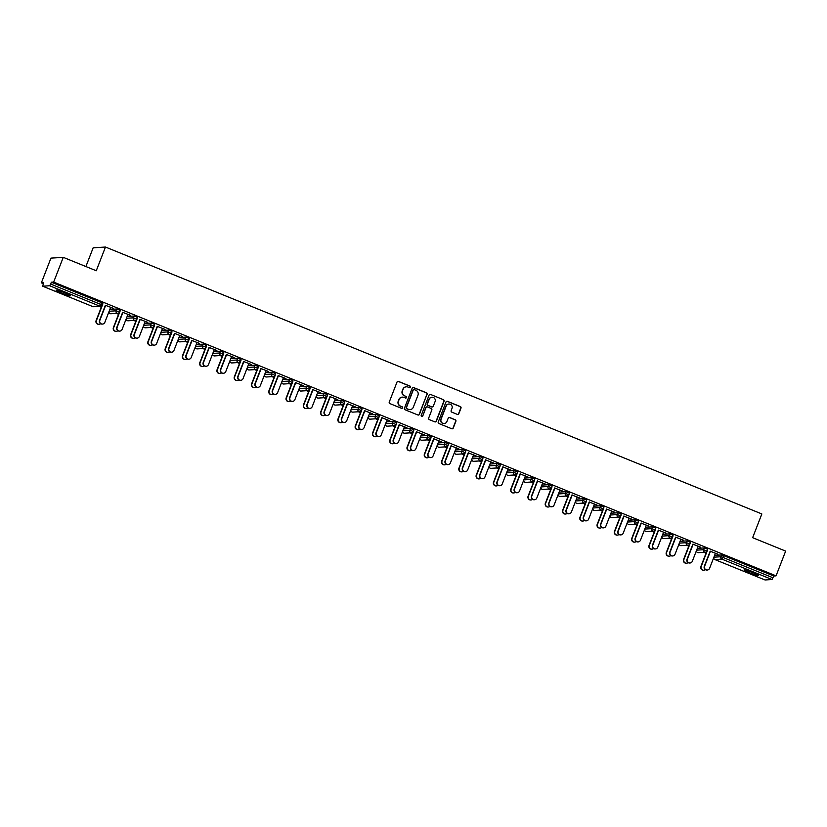 <?xml version="1.0" encoding="UTF-8"?>
<svg xmlns="http://www.w3.org/2000/svg" width="827" height="827" viewBox="0 0 827 827"><rect width="100%" height="100%" fill="white"/><g stroke="black" fill="none" stroke-linecap="round" stroke-linejoin="round"><path stroke-width="1.24" d="M410.533 387.212A0.837 0.817 86.4 0 0 410.078 386.126L398.521 381.433A1.189 1.168 86.4 0 0 397.001 382.095L389.259 402.056A1.189 1.168 86.4 0 0 389.92 403.607L401.467 408.3A0.837 0.817 86.4 0 0 402.532 407.835A0.837 0.817 86.4 0 0 402.077 406.75L400.578 406.14A3.825 3.742 86.4 0 1 398.48 401.178L399.121 399.513A3.825 3.742 86.4 0 1 403.979 397.384L405.468 397.994A0.837 0.817 86.4 0 0 406.533 397.529A0.837 0.817 86.4 0 0 406.078 396.443L404.579 395.833A3.825 3.742 86.4 0 1 402.48 390.871L403.121 389.207A3.825 3.742 86.4 0 1 407.98 387.067L409.468 387.677A0.837 0.817 86.4 0 0 410.533 387.212M409.706 387.739A0.837 0.817 86.4 0 0 409.83 386.137L398.273 381.443A1.189 1.168 86.4 0 0 397.89 381.361M401.705 408.362A0.837 0.817 86.4 0 0 401.829 406.77L400.578 406.14M405.706 398.045A0.837 0.817 86.4 0 0 405.83 396.453L404.579 395.833M752.952 572.656A7.784 0.672 -158.8 0 0 744.114 569.948A7.784 0.672 -158.8 0 0 749.8 572.863A7.784 0.672 -158.8 0 0 758.628 575.571A7.784 0.672 -158.8 0 0 752.952 572.656M64.888 292.851A7.784 0.672 -158.8 0 0 56.06 290.143A7.784 0.672 -158.8 0 0 61.736 293.058A7.784 0.672 -158.8 0 0 70.574 295.766A7.784 0.672 -158.8 0 0 64.888 292.851M457.3 414.379A1.189 1.168 86.4 0 0 458.82 413.717L460.99 408.114A1.189 1.168 86.4 0 0 460.329 406.564L447.5 401.343A1.189 1.168 86.4 0 0 445.98 402.015L438.238 421.977A1.189 1.168 86.4 0 0 438.899 423.527L451.728 428.737A1.189 1.168 86.4 0 0 453.248 428.076L455.873 421.315A1.189 1.168 86.4 0 0 455.212 419.754L449.723 417.521A1.189 1.168 86.4 0 0 448.203 418.193L446.9 421.543A3.194 3.132 86.4 0 1 444.192 423.548A3.194 3.132 86.4 0 1 441.091 419.186L446.187 406.047A3.194 3.132 86.4 0 1 448.885 404.041A3.194 3.132 86.4 0 1 451.997 408.404L451.149 410.595A1.189 1.168 86.4 0 0 451.811 412.146L457.3 414.379M92.779 306.579L42.632 286.194L92.841 306.6L99.809 306.155L49.63 285.749L42.663 286.194L43.655 282.72L41.35 282.865L50.943 258.117L63.255 257.342L96.263 270.76L105.463 247.035L761.843 513.96L752.642 537.684L785.65 551.102L776.057 575.85L53.662 282.079L51.357 282.224L50.654 284.033L100.832 304.439L101.535 302.63L51.357 282.224M63.255 257.342L53.662 282.079M427.177 394.365A1.189 1.168 86.4 0 0 426.515 392.815L413.686 387.594A1.189 1.168 86.4 0 0 412.166 388.266L404.434 408.228A1.189 1.168 86.4 0 0 405.085 409.778L417.914 414.989A1.189 1.168 86.4 0 0 419.434 414.327L426.928 394.376A1.189 1.168 86.4 0 0 426.267 392.825L413.438 387.615A1.189 1.168 86.4 0 0 413.055 387.532M430.598 394.469L443.427 399.689A1.189 1.168 86.4 0 1 444.078 401.24L436.336 421.201A1.189 1.168 86.4 0 1 434.826 421.863L429.327 419.63A1.189 1.168 86.4 0 1 428.675 418.08L431.818 409.985A1.189 1.168 86.4 0 0 431.156 408.435L427.518 406.956A1.189 1.168 86.4 0 0 425.998 407.618L422.731 416.053A0.837 0.817 86.4 0 1 422.018 416.57A0.837 0.817 86.4 0 1 421.201 415.433L429.079 395.141A1.189 1.168 86.4 0 1 430.598 394.469L443.427 399.689M105.463 247.035L93.151 247.821L85.894 266.542M49.63 285.749L50.654 284.033M776.057 575.85L773.752 575.995L772.025 579.52L765.058 579.965L714.848 559.559L765.058 579.965M706.051 553.17L703.932 552.302M688.767 546.14L686.648 545.282M671.493 539.111L669.374 538.253M654.209 532.092L652.089 531.223M636.935 525.062L634.816 524.194M619.65 518.033L617.531 517.175M602.376 511.003L600.257 510.145M585.092 503.984L582.973 503.116M567.818 496.955L565.699 496.097M550.534 489.925L548.415 489.067M533.26 482.896L531.141 482.038M515.976 475.876L513.856 475.008M498.702 468.847L496.582 467.989M481.417 461.817L479.298 460.959M464.143 454.798L462.024 453.93M446.859 447.769L444.74 446.911M429.585 440.739L427.466 439.881M412.301 433.71L410.182 432.852M395.027 426.691L392.908 425.822M377.743 419.661L375.623 418.803M360.469 412.632L358.349 411.774M343.184 405.612L341.065 404.744M325.91 398.583L323.791 397.715M308.626 391.553L306.507 390.695M291.352 384.524L289.233 383.666M274.068 377.505L271.949 376.636M256.794 370.475L254.675 369.617M239.51 363.446L237.39 362.588M222.236 356.416L220.116 355.558M204.951 349.397L202.832 348.529M187.677 342.368L185.558 341.51M170.393 335.338L168.274 334.48M153.119 328.319L151 327.451M135.835 321.289L133.716 320.421M118.561 314.26L116.442 313.402M101.276 307.23L99.157 306.372M43.293 283.651L41.35 282.865M105.649 305.38L113.196 308.295M110.632 307.406L113.144 308.43M704.263 547.908L707.633 549.252L706.889 551.071A1.819 1.788 86.4 0 1 705.338 552.219A1.819 1.819 0 0 0 706.93 551.051L703.57 549.717L704.263 547.908L697.326 548.353M714.611 555.382L721.547 554.938L723.573 555.589L722.87 557.398L773.049 577.804M773.752 575.995L723.573 555.589M101.535 302.63L102.868 303.313L102.145 305.08M693.14 544.29L700.676 547.205M698.122 546.316L700.634 547.34M669.705 533.86L673.075 535.193L672.33 537.012A1.819 1.788 86.4 0 1 670.78 538.16A1.819 1.819 0 0 0 672.372 537.002L669.012 535.669L669.705 533.86L662.768 534.304M658.581 530.231L666.117 533.157M663.564 532.257L666.076 533.281M628.21 520.245L635.146 519.801L638.516 521.144L637.793 522.912M624.023 516.182L631.559 519.098M629.006 518.209L631.518 519.232M593.652 506.196L600.588 505.752L603.958 507.085L603.234 508.853M589.465 502.123L597.001 505.049M594.448 504.16L596.96 505.173M559.093 492.137L566.03 491.703L569.4 493.037L568.676 494.804M554.907 488.075L562.453 490.99M559.889 490.101L562.401 491.124M524.535 478.089L531.472 477.644L534.842 478.978L534.118 480.745M520.348 474.026L527.895 476.941M525.331 476.052L527.843 477.065M489.977 464.03L496.924 463.596L500.283 464.929L499.56 466.697M485.79 459.967L493.337 462.882M490.773 461.993L493.285 463.017M455.419 449.981L462.365 449.537L465.725 450.87L465.001 452.648M451.232 445.918L458.778 448.834M456.215 447.945L458.727 448.958M420.86 435.922L427.807 435.488L431.167 436.821L430.443 438.589M416.674 431.859L424.22 434.775M421.656 433.886L424.168 434.909M386.312 421.873L393.249 421.429L396.609 422.762L395.885 424.54M382.115 417.811L389.662 420.726M387.098 419.837L389.61 420.86M358.691 407.38L362.05 408.714L361.306 410.533A1.819 1.788 86.4 0 1 359.766 411.681A1.819 1.819 0 0 0 361.347 410.523L357.988 409.189L358.691 407.38L351.754 407.814M347.557 403.752L355.103 406.677M352.54 405.778L355.052 406.801M324.132 393.321L327.492 394.665L326.748 396.484A1.819 1.788 86.4 0 1 325.207 397.632A1.819 1.819 0 0 0 326.789 396.464L323.429 395.13L324.132 393.321L317.196 393.766M312.999 389.703L320.545 392.618M317.981 391.729L320.494 392.753M282.638 379.717L289.574 379.273L292.934 380.606L292.21 382.374M278.441 375.644L285.987 378.57M283.423 377.67L285.935 378.694M248.079 365.658L255.016 365.214L258.375 366.557L257.652 368.325M243.882 361.595L251.429 364.511M248.865 363.622L251.377 364.645M213.521 351.609L220.458 351.165L223.817 352.498L223.094 354.266M209.324 347.536L216.87 350.462M214.307 349.573L216.819 350.586M178.963 337.55L185.899 337.116L189.259 338.45L188.535 340.217M174.766 333.488L182.312 336.403M179.748 335.514L182.26 336.537M144.405 323.502L151.341 323.057L154.701 324.391L153.977 326.158M140.208 319.439L147.754 322.354M145.19 321.465L147.702 322.478M109.846 309.443L116.783 309.009L120.142 310.342L119.419 312.11M122.923 312.41L130.47 315.325M127.916 314.436L130.418 315.459M127.12 316.472L134.057 316.028L137.427 317.372L136.703 319.139M157.481 326.458L165.028 329.384M162.474 328.484L164.976 329.508M161.678 330.531L168.615 330.087L171.975 331.42L171.261 333.188M192.04 340.517L199.586 343.432M197.033 342.543L199.534 343.567M196.237 344.58L203.173 344.135L206.533 345.469L205.82 347.247M226.598 354.566L234.144 357.481M231.591 356.592L234.093 357.615M230.795 358.629L237.731 358.194L241.091 359.528L240.378 361.296M261.156 368.625L268.703 371.54M266.149 370.651L268.651 371.664M265.353 372.688L272.29 372.243L275.649 373.577L274.936 375.355M295.715 382.674L303.261 385.589M300.708 384.7L303.209 385.723M299.912 386.736L306.848 386.302L310.208 387.636L309.494 389.403M330.273 396.733L337.819 399.648M335.266 398.759L337.767 399.772M334.47 400.795L341.406 400.351L344.766 401.684L344.053 403.452M364.831 410.781L372.377 413.696M369.814 412.807L372.326 413.831M375.965 414.41L379.324 415.743L378.59 417.563A1.819 1.788 86.4 0 1 377.04 418.71A1.819 1.819 0 0 0 378.632 417.552L375.262 416.208L375.965 414.41L369.028 414.844M399.389 424.83L406.936 427.755M404.372 426.866L406.884 427.879M403.586 428.903L410.523 428.458L413.882 429.792L413.169 431.56M433.948 438.889L441.494 441.804M438.93 440.915L441.442 441.938M438.145 442.952L445.081 442.507L448.441 443.851L447.727 445.619M468.506 452.938L476.052 455.863M473.489 454.964L476.001 455.987M472.703 457.011L479.639 456.566L482.999 457.9L482.286 459.667M503.064 466.997L510.61 469.912M508.047 469.023L510.559 470.046M507.261 471.059L514.198 470.615L517.557 471.959L516.844 473.726M537.622 481.045L545.169 483.971M542.605 483.071L545.117 484.095M541.819 485.108L548.756 484.674L552.116 486.007L551.402 487.775M572.181 495.104L579.727 498.019M577.163 497.13L579.675 498.154M576.378 499.167L583.314 498.722L586.674 500.056L585.961 501.834M606.739 509.153L614.285 512.068M611.722 511.179L614.234 512.202M610.936 513.216L617.872 512.781L621.232 514.115L620.519 515.883M641.297 523.212L648.844 526.127M646.28 525.238L648.792 526.251M652.431 526.83L655.79 528.164L655.056 529.993A1.819 1.788 86.4 0 1 653.506 531.141A1.819 1.819 0 0 0 655.087 529.973L651.728 528.639L652.431 526.83L645.494 527.275M675.855 537.261L683.402 540.176M680.838 539.287L683.35 540.31M680.052 541.323L686.989 540.889L690.349 542.223L689.635 543.99M710.414 551.32L717.96 554.235M715.396 553.346L717.908 554.359M406.233 386.819A3.825 3.742 86.4 0 0 402.873 389.217L403.121 389.207M404.331 395.844A3.825 3.742 86.4 0 1 402.232 390.882L402.873 389.217M402.232 397.125A3.825 3.742 86.4 0 0 398.872 399.534L399.121 399.513M400.33 406.16A3.825 3.742 86.4 0 1 398.232 401.198L398.872 399.534M418.297 415.071A1.189 1.168 86.4 0 0 419.186 414.337L426.928 394.376M414.286 389.631A0.837 0.817 86.4 0 0 413.221 390.106L406.429 407.618A0.837 0.817 86.4 0 0 406.884 408.703L408.466 409.344A3.825 3.742 86.4 0 0 413.314 407.215L417.966 395.244A3.825 3.742 86.4 0 0 415.857 390.272L414.286 389.631M413.81 389.589A0.837 0.817 86.4 0 0 412.973 390.117L413.221 390.106M409.954 409.623A3.825 3.742 86.4 0 1 408.218 409.365L406.636 408.724A0.837 0.817 86.4 0 1 406.181 407.639L412.973 390.117M435.209 421.946A1.189 1.168 86.4 0 0 436.098 421.212L443.83 401.25A1.189 1.168 86.4 0 0 443.179 399.699M426.887 406.884A1.189 1.168 86.4 0 0 425.75 407.639L422.731 416.053M421.894 416.57A0.837 0.817 86.4 0 0 422.483 416.064M435.074 401.591A3.194 3.132 86.4 0 0 431.963 397.218A3.194 3.132 86.4 0 0 429.254 399.224L427.456 403.855A1.189 1.168 86.4 0 0 428.117 405.406L431.756 406.884A1.189 1.168 86.4 0 0 433.276 406.212L435.074 401.591M431.839 397.229A3.194 3.132 86.4 0 0 429.006 399.234L429.254 399.224M432.139 406.967A1.189 1.168 86.4 0 1 431.508 406.905L427.869 405.416A1.189 1.168 86.4 0 1 427.218 403.865L429.006 399.234M448.761 404.052A3.194 3.132 86.4 0 0 445.939 406.057L446.187 406.047M444.078 423.558A3.194 3.132 86.4 0 1 440.843 419.196L445.939 406.057M452.111 428.82A1.189 1.168 86.4 0 0 453 428.086L455.625 421.325A1.189 1.168 86.4 0 0 454.964 419.775L449.474 417.542A1.189 1.168 86.4 0 0 449.092 417.459M457.682 414.461A1.189 1.168 86.4 0 0 458.572 413.727L460.742 408.135A1.189 1.168 86.4 0 0 460.081 406.574L447.252 401.364A1.189 1.168 86.4 0 0 446.869 401.281M99.095 324.298L98.775 324.318A2.739 2.677 -93.6 0 1 96.108 320.576L96.428 320.556A2.739 2.677 86.4 0 0 100.615 323.698M102.765 304.212L96.428 320.556M101.948 305.525L96.108 320.576M102.517 324.081L102.197 324.101A2.739 2.677 -93.6 0 1 99.529 320.359L99.85 320.338A2.739 2.677 86.4 0 0 102.517 324.081A2.739 2.677 86.4 0 0 104.833 322.365L110.684 307.282M99.529 320.359L105.38 305.277M99.85 320.338L105.701 305.256M116.369 331.327L116.049 331.348A2.739 2.677 -93.6 0 1 113.382 327.606L113.702 327.585A2.739 2.677 86.4 0 0 117.889 330.728M120.049 311.231L113.702 327.585M119.222 312.554L113.382 327.606M133.654 338.357L133.333 338.377A2.739 2.677 -93.6 0 1 130.666 334.625L130.986 334.604A2.739 2.677 86.4 0 0 135.173 337.747M137.323 318.261L130.986 334.604M136.507 319.573L130.666 334.625M150.927 345.376L150.607 345.397A2.739 2.677 -93.6 0 1 147.94 341.654L148.26 341.634A2.739 2.677 86.4 0 0 152.447 344.776M154.608 325.29L148.26 341.634M153.781 326.603L147.94 341.654M168.212 352.405L167.891 352.426A2.739 2.677 -93.6 0 1 165.224 348.684L165.545 348.663A2.739 2.677 86.4 0 0 169.731 351.806M171.882 332.32L165.545 348.663M171.065 333.632L165.224 348.684M185.486 359.435L185.165 359.456A2.739 2.677 -93.6 0 1 182.498 355.713L182.819 355.693A2.739 2.677 86.4 0 0 187.005 358.825M189.166 339.339L182.819 355.693M188.339 340.662L182.498 355.713M119.791 331.11L119.47 331.131A2.739 2.677 -93.6 0 1 116.803 327.389L117.124 327.368A2.739 2.677 86.4 0 0 119.791 331.11A2.739 2.677 86.4 0 0 122.107 329.394L127.968 314.301M116.803 327.389L122.654 312.296M117.124 327.368L122.975 312.275M137.075 338.14L136.755 338.16A2.739 2.677 -93.6 0 1 134.088 334.408L134.408 334.387A2.739 2.677 86.4 0 0 137.075 338.14A2.739 2.677 86.4 0 0 139.391 336.424L145.242 321.331M134.088 334.408L139.939 319.325M134.408 334.387L140.259 319.305M154.349 345.159L154.029 345.179A2.739 2.677 -93.6 0 1 151.362 341.437L151.682 341.417A2.739 2.677 86.4 0 0 154.349 345.159A2.739 2.677 86.4 0 0 156.665 343.443L162.516 328.36M151.362 341.437L157.213 326.355M151.682 341.417L157.533 326.334M171.634 352.188L171.313 352.209A2.739 2.677 -93.6 0 1 168.646 348.467L168.966 348.446A2.739 2.677 86.4 0 0 171.634 352.188A2.739 2.677 86.4 0 0 173.949 350.472L179.8 335.39M168.646 348.467L174.497 333.374M168.966 348.446L174.817 333.353M188.907 359.218L188.587 359.238A2.739 2.677 -93.6 0 1 185.92 355.496L186.24 355.476A2.739 2.677 86.4 0 0 188.907 359.218A2.739 2.677 86.4 0 0 191.223 357.502L197.074 342.409M185.92 355.496L191.771 340.404M186.24 355.476L192.091 340.383M202.77 366.464L202.45 366.485A2.739 2.677 -93.6 0 1 199.783 362.733L200.103 362.712A2.739 2.677 86.4 0 0 204.29 365.854M206.44 346.368L200.103 362.712M205.623 347.681L199.783 362.733M206.192 366.247L205.871 366.268A2.739 2.677 -93.6 0 1 203.204 362.515L203.525 362.495A2.739 2.677 86.4 0 0 206.192 366.247A2.739 2.677 86.4 0 0 208.507 364.521L214.358 349.439M203.204 362.515L209.055 347.433M203.525 362.495L209.376 347.412M220.044 373.484L219.724 373.504A2.739 2.677 -93.6 0 1 217.056 369.762L217.377 369.741A2.739 2.677 86.4 0 0 221.564 372.884M223.724 353.398L217.377 369.741M222.897 354.711L217.056 369.762M223.466 373.266L223.145 373.287A2.739 2.677 -93.6 0 1 220.478 369.545L220.799 369.524A2.739 2.677 86.4 0 0 223.466 373.266A2.739 2.677 86.4 0 0 225.781 371.55L231.632 356.468M220.478 369.545L226.329 354.463M220.799 369.524L226.65 354.442M237.328 380.513L237.008 380.534A2.739 2.677 -93.6 0 1 234.341 376.792L234.661 376.771A2.739 2.677 86.4 0 0 238.838 379.913M240.998 360.427L234.661 376.771M240.181 361.74L234.341 376.792M240.75 380.296L240.43 380.317A2.739 2.677 -93.6 0 1 237.762 376.574L238.083 376.554A2.739 2.677 86.4 0 0 240.75 380.296A2.739 2.677 86.4 0 0 243.066 378.58L248.917 363.487M237.762 376.574L243.614 361.482M238.083 376.554L243.934 361.461M254.602 387.543L254.282 387.563A2.739 2.677 -93.6 0 1 251.615 383.821L251.935 383.8A2.739 2.677 86.4 0 0 256.122 386.933M258.282 367.446L251.935 383.8M257.455 368.77L251.615 383.821M258.024 387.325L257.704 387.346A2.739 2.677 -93.6 0 1 255.036 383.604L255.357 383.583A2.739 2.677 86.4 0 0 258.024 387.325A2.739 2.677 86.4 0 0 260.34 385.609L266.191 370.517M255.036 383.604L260.887 368.511M255.357 383.583L261.208 368.491M271.887 394.572L271.566 394.593A2.739 2.677 -93.6 0 1 268.899 390.84L269.22 390.82A2.739 2.677 86.4 0 0 273.396 393.962M275.556 374.476L269.22 390.82M274.729 375.789L268.899 390.84M275.308 394.355L274.988 394.365A2.739 2.677 -93.6 0 1 272.321 390.623L272.641 390.602A2.739 2.677 86.4 0 0 275.308 394.355A2.739 2.677 86.4 0 0 277.624 392.629L283.475 377.546M272.321 390.623L278.172 375.541M272.641 390.602L278.492 375.52M289.161 401.591L288.84 401.612A2.739 2.677 -93.6 0 1 286.173 397.87L286.493 397.849A2.739 2.677 86.4 0 0 290.68 400.992M292.841 381.505L286.493 397.849M292.014 382.818L286.173 397.87M292.582 401.374L292.262 401.395A2.739 2.677 -93.6 0 1 289.595 397.653L289.915 397.632A2.739 2.677 86.4 0 0 292.582 401.374A2.739 2.677 86.4 0 0 294.898 399.658L300.749 384.576M289.595 397.653L295.446 382.57M289.915 397.632L295.766 382.55M306.445 408.621L306.124 408.641A2.739 2.677 -93.6 0 1 303.457 404.899L303.778 404.879A2.739 2.677 86.4 0 0 307.954 408.021M310.115 388.525L303.778 404.879M309.288 389.848L303.457 404.899M309.867 408.404L309.546 408.424A2.739 2.677 -93.6 0 1 306.879 404.682L307.199 404.661A2.739 2.677 86.4 0 0 309.867 408.404A2.739 2.677 86.4 0 0 312.182 406.688L318.033 391.595M306.879 404.682L312.73 389.589M307.199 404.661L313.051 389.569M323.719 415.65L323.398 415.671A2.739 2.677 -93.6 0 1 320.731 411.918L321.052 411.898A2.739 2.677 86.4 0 0 325.238 415.04M327.399 395.554L321.052 411.898M326.572 396.867L320.731 411.918M327.141 415.433L326.82 415.454A2.739 2.677 -93.6 0 1 324.153 411.701L324.473 411.681A2.739 2.677 86.4 0 0 327.141 415.433A2.739 2.677 86.4 0 0 329.456 413.717L335.307 398.624M324.153 411.701L330.004 396.619M324.473 411.681L330.324 396.598M341.003 422.669L340.683 422.69A2.739 2.677 -93.6 0 1 338.016 418.948L338.336 418.927A2.739 2.677 86.4 0 0 342.512 422.07M344.673 402.584L338.336 418.927M343.846 403.896L338.016 418.948M344.425 422.452L344.104 422.473A2.739 2.677 -93.6 0 1 341.437 418.731L341.758 418.71A2.739 2.677 86.4 0 0 344.425 422.452A2.739 2.677 86.4 0 0 346.74 420.736L352.591 405.654M341.437 418.731L347.288 403.648M341.758 418.71L347.609 403.628M358.277 429.699L357.957 429.72A2.739 2.677 -93.6 0 1 355.29 425.977L355.61 425.957A2.739 2.677 86.4 0 0 359.797 429.099M361.947 409.613L355.61 425.957M361.13 410.926L355.29 425.977M361.699 429.482L361.378 429.502A2.739 2.677 -93.6 0 1 358.711 425.76L359.032 425.74A2.739 2.677 86.4 0 0 361.699 429.482A2.739 2.677 86.4 0 0 364.014 427.766L369.865 412.683M358.711 425.76L364.562 410.668M359.032 425.74L364.883 410.647M375.551 436.728L375.241 436.749A2.739 2.677 -93.6 0 1 372.574 433.007L372.894 432.986A2.739 2.677 86.4 0 0 377.071 436.118M379.231 416.632L372.894 432.986M378.404 417.955L372.574 433.007M378.973 436.511L378.663 436.532A2.739 2.677 -93.6 0 1 375.996 432.79L376.316 432.769A2.739 2.677 86.4 0 0 378.973 436.511A2.739 2.677 86.4 0 0 381.299 434.795L387.15 419.702M375.996 432.79L381.847 417.697M376.316 432.769L382.167 417.676M392.835 443.758L392.515 443.779A2.739 2.677 -93.6 0 1 389.848 440.026L390.168 440.005A2.739 2.677 86.4 0 0 394.355 443.148M396.505 423.662L390.168 440.005M395.688 424.975L389.848 440.026M396.257 443.541L395.937 443.561A2.739 2.677 -93.6 0 1 393.27 439.809L393.59 439.788A2.739 2.677 86.4 0 0 396.257 443.541A2.739 2.677 86.4 0 0 398.573 441.814L404.424 426.732M393.27 439.809L399.121 424.727M393.59 439.788L399.441 424.706M410.109 450.777L409.799 450.798A2.739 2.677 -93.6 0 1 407.132 447.056L407.453 447.035A2.739 2.677 86.4 0 0 411.629 450.177M413.789 430.691L407.453 447.035M412.962 432.004L407.132 447.056M413.531 450.56L413.221 450.581A2.739 2.677 -93.6 0 1 410.554 446.838L410.874 446.818A2.739 2.677 86.4 0 0 413.531 450.56A2.739 2.677 86.4 0 0 415.857 448.844L421.708 433.762M410.554 446.838L416.405 431.756M410.874 446.818L416.725 431.735M427.394 457.807L427.073 457.827A2.739 2.677 -93.6 0 1 424.406 454.085L424.727 454.064A2.739 2.677 86.4 0 0 428.913 457.207M431.063 437.721L424.727 454.064M430.247 439.034L424.406 454.085M430.815 457.589L430.495 457.61A2.739 2.677 -93.6 0 1 427.828 453.868L428.148 453.847A2.739 2.677 86.4 0 0 430.815 457.589A2.739 2.677 86.4 0 0 433.131 455.873L438.982 440.781M427.828 453.868L433.679 438.775M428.148 453.847L433.999 438.755M444.668 464.836L444.347 464.857A2.739 2.677 -93.6 0 1 441.69 461.115L442.011 461.094A2.739 2.677 86.4 0 0 446.187 464.226M448.348 444.74L442.011 461.094M447.521 446.063L441.69 461.115M448.089 464.619L447.769 464.64A2.739 2.677 -93.6 0 1 445.112 460.887L445.433 460.877A2.739 2.677 86.4 0 0 448.089 464.619A2.739 2.677 86.4 0 0 450.415 462.903L456.266 447.81M445.112 460.887L450.963 445.805M445.433 460.877L451.284 445.784M461.952 471.866L461.631 471.886A2.739 2.677 -93.6 0 1 458.964 468.134L459.285 468.113A2.739 2.677 86.4 0 0 463.471 471.256M465.622 451.769L459.285 468.113M464.805 453.082L458.964 468.134M465.374 471.638L465.053 471.659A2.739 2.677 -93.6 0 1 462.386 467.917L462.707 467.896A2.739 2.677 86.4 0 0 465.374 471.638A2.739 2.677 86.4 0 0 467.689 469.922L473.54 454.84M462.386 467.917L468.237 452.834M462.707 467.896L468.558 452.814M479.226 478.885L478.905 478.905A2.739 2.677 -93.6 0 1 476.249 475.163L476.569 475.143A2.739 2.677 86.4 0 0 480.745 478.285M482.906 458.799L476.569 475.143M482.079 460.112L476.249 475.163M482.648 478.668L482.327 478.688A2.739 2.677 -93.6 0 1 479.67 474.946L479.991 474.925A2.739 2.677 86.4 0 0 482.648 478.668A2.739 2.677 86.4 0 0 484.973 476.952L490.825 461.869M479.67 474.946L485.521 459.853M479.991 474.925L485.842 459.843M496.51 485.914L496.19 485.935A2.739 2.677 -93.6 0 1 493.523 482.193L493.843 482.172A2.739 2.677 86.4 0 0 498.03 485.304M500.18 465.818L493.843 482.172M499.363 467.141L493.523 482.193M499.932 485.697L499.611 485.718A2.739 2.677 -93.6 0 1 496.944 481.976L497.265 481.955A2.739 2.677 86.4 0 0 499.932 485.697A2.739 2.677 86.4 0 0 502.247 483.981L508.098 468.888M496.944 481.976L502.795 466.883M497.265 481.955L503.116 466.862M513.784 492.944L513.464 492.964A2.739 2.677 -93.6 0 1 510.807 489.212L511.127 489.191A2.739 2.677 86.4 0 0 515.304 492.334M517.464 472.848L511.127 489.191M516.637 474.16L510.807 489.212M517.206 492.727L516.885 492.747A2.739 2.677 -93.6 0 1 514.229 488.995L514.549 488.974A2.739 2.677 86.4 0 0 517.206 492.727A2.739 2.677 86.4 0 0 519.532 491.011L525.383 475.918M514.229 488.995L520.08 473.912M514.549 488.974L520.4 473.892M531.068 499.963L530.748 499.984A2.739 2.677 -93.6 0 1 528.081 496.241L528.401 496.221A2.739 2.677 86.4 0 0 532.588 499.363M534.738 479.877L528.401 496.221M533.922 481.19L528.081 496.241M534.49 499.746L534.17 499.766A2.739 2.677 -93.6 0 1 531.503 496.024L531.823 496.004A2.739 2.677 86.4 0 0 534.49 499.746A2.739 2.677 86.4 0 0 536.806 498.03L542.657 482.947M531.503 496.024L537.354 480.942M531.823 496.004L537.674 480.921M548.342 506.992L548.022 507.013A2.739 2.677 -93.6 0 1 545.365 503.271L545.675 503.25A2.739 2.677 86.4 0 0 549.862 506.393M552.022 486.907L545.675 503.25M551.196 488.219L545.365 503.271M551.764 506.775L551.444 506.796A2.739 2.677 -93.6 0 1 548.787 503.054L549.097 503.033A2.739 2.677 86.4 0 0 551.764 506.775A2.739 2.677 86.4 0 0 554.09 505.059L559.941 489.977M548.787 503.054L554.638 487.961M549.097 503.033L554.958 487.94M565.627 514.022L565.306 514.043A2.739 2.677 -93.6 0 1 562.639 510.3L562.96 510.28A2.739 2.677 86.4 0 0 567.146 513.412M569.296 493.926L562.96 510.28M568.48 495.249L562.639 510.3M569.048 513.805L568.728 513.825A2.739 2.677 -93.6 0 1 566.061 510.083L566.381 510.063A2.739 2.677 86.4 0 0 569.048 513.805A2.739 2.677 86.4 0 0 571.364 512.089L577.215 496.996M566.061 510.083L571.912 494.991M566.381 510.063L572.232 494.97M582.901 521.051L582.58 521.072A2.739 2.677 -93.6 0 1 579.923 517.32L580.234 517.299A2.739 2.677 86.4 0 0 584.42 520.441M586.581 500.955L580.234 517.299M585.754 502.268L579.923 517.32M586.322 520.834L586.002 520.855A2.739 2.677 -93.6 0 1 583.345 517.102L583.655 517.082A2.739 2.677 86.4 0 0 586.322 520.834A2.739 2.677 86.4 0 0 588.648 519.108L594.499 504.025M583.345 517.102L589.196 502.02M583.655 517.082L589.517 501.999M600.185 528.071L599.864 528.091A2.739 2.677 -93.6 0 1 597.197 524.349L597.518 524.328A2.739 2.677 86.4 0 0 601.705 527.471M603.855 507.985L597.518 524.328M603.038 509.298L597.197 524.349M603.607 527.853L603.286 527.874A2.739 2.677 -93.6 0 1 600.619 524.132L600.94 524.111A2.739 2.677 86.4 0 0 603.607 527.853A2.739 2.677 86.4 0 0 605.922 526.137L611.773 511.055M600.619 524.132L606.47 509.05M600.94 524.111L606.791 509.029M617.459 535.1L617.138 535.121A2.739 2.677 -93.6 0 1 614.471 531.379L614.792 531.358A2.739 2.677 86.4 0 0 618.978 534.5M621.139 515.014L614.792 531.358M620.312 516.327L614.471 531.379M620.881 534.883L620.56 534.904A2.739 2.677 -93.6 0 1 617.893 531.161L618.214 531.141A2.739 2.677 86.4 0 0 620.881 534.883A2.739 2.677 86.4 0 0 623.207 533.167L629.058 518.074M617.893 531.161L623.754 516.069M618.214 531.141L624.075 516.048M634.743 542.13L634.423 542.15A2.739 2.677 -93.6 0 1 631.756 538.408L632.076 538.387A2.739 2.677 86.4 0 0 636.263 541.52M638.413 522.033L632.076 538.387M637.596 523.357L631.756 538.408M638.165 541.912L637.844 541.933A2.739 2.677 -93.6 0 1 635.177 538.181L635.498 538.17A2.739 2.677 86.4 0 0 638.165 541.912A2.739 2.677 86.4 0 0 640.48 540.196L646.332 525.104M635.177 538.181L641.028 523.098M635.498 538.17L641.349 523.077M652.017 549.159L651.697 549.169A2.739 2.677 -93.6 0 1 649.03 545.427L649.35 545.407A2.739 2.677 86.4 0 0 653.537 548.549M655.697 529.063L649.35 545.407M654.87 530.376L649.03 545.427M655.439 548.932L655.118 548.952A2.739 2.677 -93.6 0 1 652.451 545.21L652.772 545.189A2.739 2.677 86.4 0 0 655.439 548.932A2.739 2.677 86.4 0 0 657.765 547.216L663.616 532.133M652.451 545.21L658.313 530.128M652.772 545.189L658.623 530.107M669.301 556.178L668.981 556.199A2.739 2.677 -93.6 0 1 666.314 552.457L666.634 552.436A2.739 2.677 86.4 0 0 670.821 555.579M672.971 536.092L666.634 552.436M672.155 537.405L666.314 552.457M672.723 555.961L672.403 555.982A2.739 2.677 -93.6 0 1 669.736 552.24L670.056 552.219A2.739 2.677 86.4 0 0 672.723 555.961A2.739 2.677 86.4 0 0 675.039 554.245L680.89 539.163M669.736 552.24L675.587 537.147M670.056 552.219L675.907 537.136M686.575 563.208L686.255 563.228A2.739 2.677 -93.6 0 1 683.588 559.486L683.908 559.466A2.739 2.677 86.4 0 0 688.095 562.598M690.256 543.112L683.908 559.466M689.429 544.435L683.588 559.486M689.997 562.991L689.677 563.011A2.739 2.677 -93.6 0 1 687.01 559.269L687.33 559.248A2.739 2.677 86.4 0 0 689.997 562.991A2.739 2.677 86.4 0 0 692.323 561.275L698.174 546.182M687.01 559.269L692.871 544.176M687.33 559.248L693.181 544.156M703.86 570.237L703.539 570.258A2.739 2.677 -93.6 0 1 700.872 566.505L701.193 566.485A2.739 2.677 86.4 0 0 705.379 569.627M707.53 550.141L701.193 566.485M706.713 551.454L700.872 566.505M707.281 570.02L706.961 570.041A2.739 2.677 -93.6 0 1 704.294 566.288L704.614 566.268A2.739 2.677 86.4 0 0 707.281 570.02A2.739 2.677 86.4 0 0 709.597 568.294L715.448 553.211M704.294 566.288L710.145 551.206M704.614 566.268L710.465 551.185M93.606 306.724A1.819 1.819 0 0 1 92.81 306.59L92.841 306.6A1.819 1.788 86.4 0 0 93.606 306.724L100.574 306.279A1.819 1.788 86.4 0 0 102.124 305.142L100.832 304.439L99.809 306.155A1.819 1.788 86.4 0 0 100.574 306.279A1.819 1.819 0 0 0 102.166 305.122L102.868 303.313M772.025 579.52L721.847 559.114L714.879 559.559A1.819 1.788 -93.6 0 1 713.794 557.491M713.908 557.191L720.844 556.747L722.87 557.398L721.847 559.114A1.819 1.788 -93.6 0 1 720.844 556.747L721.547 554.938M109.143 311.252L116.08 310.818L116.783 309.009M118.106 311.469L116.08 310.818A1.819 1.788 -93.6 0 0 117.083 313.185A1.819 1.788 86.4 0 0 119.398 312.161L118.106 311.469M108.968 311.717A1.819 1.819 0 0 0 110.084 313.619A1.819 1.788 -93.6 0 1 109.03 311.552M126.417 318.281L133.354 317.837L134.057 316.028M143.702 325.311L150.638 324.866L151.341 323.057M160.976 332.33L167.912 331.896L168.615 330.087M178.26 339.359L185.196 338.915L185.899 337.116M195.534 346.389L202.47 345.944L203.173 344.135M212.818 353.418L219.755 352.974L220.458 351.165M230.092 360.438L237.029 360.003L237.731 358.194M247.376 367.467L254.313 367.023L255.016 365.214M264.65 374.497L271.587 374.052L272.29 372.243M281.935 381.516L288.871 381.082L289.574 379.273M299.209 388.545L306.145 388.101L306.848 386.302M316.493 395.575L323.429 395.13A1.819 1.788 -93.6 0 0 324.432 397.508A1.819 1.788 86.4 0 0 325.207 397.632L318.24 398.076A1.819 1.788 86.4 0 1 317.465 397.942A1.819 1.788 -93.6 0 1 316.369 395.875M333.767 402.604L340.703 402.16L341.406 400.351M351.051 409.623L357.988 409.189A1.819 1.788 -93.6 0 0 358.99 411.557A1.819 1.788 86.4 0 0 359.766 411.681L352.798 412.125A1.819 1.788 86.4 0 1 352.023 412.001A1.819 1.788 -93.6 0 1 350.927 409.934M368.325 416.653L375.262 416.208A1.819 1.788 -93.6 0 0 376.264 418.586A1.819 1.788 86.4 0 0 377.04 418.71L370.072 419.155A1.819 1.788 86.4 0 1 369.307 419.031A1.819 1.788 -93.6 0 1 368.211 416.953M385.609 423.682L392.546 423.238L393.249 421.429M402.883 430.712L409.82 430.267L410.523 428.458M420.168 437.731L427.104 437.297L427.807 435.488M437.442 444.761L444.378 444.316L445.081 442.507M454.726 451.79L461.662 451.346L462.365 449.537M472 458.809L478.936 458.375L479.639 456.566M489.284 465.839L496.221 465.394L496.924 463.596M506.558 472.868L513.495 472.424L514.198 470.615M523.842 479.898L530.779 479.453L531.472 477.644M541.116 486.917L548.053 486.483L548.756 484.674M558.401 493.946L565.337 493.502L566.03 491.703M575.675 500.976L582.611 500.531L583.314 498.722M592.959 508.005L599.895 507.561L600.588 505.752M610.233 515.025L617.169 514.59L617.872 512.781M627.517 522.054L634.454 521.61L635.146 519.801M644.791 529.084L651.728 528.639A1.819 1.788 -93.6 0 0 652.73 531.006A1.819 1.788 86.4 0 0 653.506 531.141L646.538 531.575A1.819 1.788 86.4 0 1 645.763 531.451A1.819 1.788 -93.6 0 1 644.678 529.383M662.065 536.103L669.012 535.669A1.819 1.788 -93.6 0 0 670.015 538.036A1.819 1.788 86.4 0 0 670.78 538.16L663.823 538.604A1.819 1.788 86.4 0 1 663.047 538.48A1.819 1.788 -93.6 0 1 661.951 536.413M679.349 543.132L686.286 542.688L686.989 540.889M696.623 550.162L703.57 549.717A1.819 1.788 -93.6 0 0 704.573 552.085A1.819 1.788 86.4 0 0 705.338 552.219L698.381 552.663A1.819 1.788 86.4 0 1 697.606 552.529A1.819 1.788 -93.6 0 1 696.51 550.462M110.89 313.753A1.819 1.819 0 0 1 110.084 313.619A1.819 1.788 86.4 0 0 110.89 313.753L117.858 313.309A1.819 1.819 0 0 0 119.439 312.151L120.142 310.342M135.39 318.488L133.354 317.837A1.819 1.788 -93.6 0 0 134.367 320.214A1.819 1.788 86.4 0 0 136.682 319.191L135.39 318.488M126.242 318.746A1.819 1.819 0 0 0 128.164 320.783A1.819 1.788 86.4 0 1 127.399 320.649A1.819 1.788 -93.6 0 1 126.304 318.581M152.664 325.518L150.638 324.866A1.819 1.788 -93.6 0 0 151.641 327.234A1.819 1.788 86.4 0 0 153.956 326.22L152.664 325.518M143.516 325.766A1.819 1.819 0 0 0 145.449 327.802A1.819 1.788 86.4 0 1 144.673 327.678A1.819 1.788 -93.6 0 1 143.588 325.611M169.948 332.547L167.912 331.896A1.819 1.788 -93.6 0 0 168.925 334.263A1.819 1.788 86.4 0 0 171.241 333.24L169.948 332.547M160.8 332.795A1.819 1.819 0 0 0 162.723 334.832A1.819 1.788 86.4 0 1 161.958 334.708A1.819 1.788 -93.6 0 1 160.862 332.64M187.222 339.577L185.196 338.915A1.819 1.788 -93.6 0 0 186.199 341.293A1.819 1.788 86.4 0 0 188.515 340.269L187.222 339.577M178.074 339.825A1.819 1.819 0 0 0 180.007 341.861A1.819 1.788 86.4 0 1 179.232 341.737A1.819 1.788 -93.6 0 1 178.136 339.659M204.507 346.596L202.47 345.944A1.819 1.788 -93.6 0 0 203.483 348.312A1.819 1.788 86.4 0 0 205.799 347.299L204.507 346.596M195.358 346.854A1.819 1.819 0 0 0 197.281 348.88A1.819 1.788 86.4 0 1 196.516 348.756A1.819 1.788 -93.6 0 1 195.42 346.689M221.781 353.625L219.755 352.974A1.819 1.788 -93.6 0 0 220.757 355.341A1.819 1.788 86.4 0 0 223.073 354.328L221.781 353.625M212.632 353.873A1.819 1.819 0 0 0 213.759 355.786A1.819 1.788 -93.6 0 1 212.694 353.718M214.565 355.91A1.819 1.819 0 0 1 213.759 355.786A1.819 1.788 86.4 0 0 214.565 355.91L221.533 355.465A1.819 1.819 0 0 0 223.114 354.307L223.817 352.498M239.065 360.655L237.029 360.003A1.819 1.788 -93.6 0 0 238.031 362.371A1.819 1.788 86.4 0 0 240.357 361.347L239.065 360.655M229.916 360.903A1.819 1.819 0 0 0 231.839 362.939A1.819 1.788 86.4 0 1 231.074 362.815A1.819 1.788 -93.6 0 1 229.978 360.737M256.339 367.674L254.313 367.023A1.819 1.788 -93.6 0 0 255.316 369.4A1.819 1.788 86.4 0 0 257.631 368.377L256.339 367.674M247.19 367.932A1.819 1.819 0 0 0 249.123 369.969A1.819 1.788 86.4 0 1 248.348 369.834A1.819 1.788 -93.6 0 1 247.252 367.767M273.623 374.703L271.587 374.052A1.819 1.788 -93.6 0 0 272.59 376.419A1.819 1.788 86.4 0 0 274.915 375.406L273.623 374.703M264.475 374.951A1.819 1.819 0 0 0 265.601 376.864A1.819 1.788 -93.6 0 1 264.537 374.796M266.397 376.988A1.819 1.819 0 0 1 265.601 376.864A1.819 1.788 86.4 0 0 266.397 376.988L273.365 376.554A1.819 1.819 0 0 0 274.957 375.386L275.649 373.577M290.897 381.733L288.871 381.082A1.819 1.788 -93.6 0 0 289.874 383.449A1.819 1.788 86.4 0 0 292.189 382.425L290.897 381.733M281.749 381.981A1.819 1.819 0 0 0 282.875 383.883A1.819 1.788 -93.6 0 1 281.811 381.826M283.682 384.017A1.819 1.819 0 0 1 282.875 383.883A1.819 1.788 86.4 0 0 283.682 384.017L290.649 383.573A1.819 1.819 0 0 0 292.231 382.415L292.934 380.606M308.182 388.762L306.145 388.101A1.819 1.788 -93.6 0 0 307.148 390.478A1.819 1.788 86.4 0 0 309.474 389.455L308.182 388.762M299.033 389.01A1.819 1.819 0 0 0 300.956 391.047A1.819 1.788 86.4 0 1 300.191 390.923A1.819 1.788 -93.6 0 1 299.095 388.845M342.74 402.811L340.703 402.16A1.819 1.788 -93.6 0 0 341.706 404.527A1.819 1.788 86.4 0 0 344.032 403.514L342.74 402.811M333.591 403.059A1.819 1.819 0 0 0 334.718 404.972A1.819 1.788 -93.6 0 1 333.653 402.904M335.514 405.096A1.819 1.819 0 0 1 334.718 404.972A1.819 1.788 86.4 0 0 335.514 405.096L342.481 404.651A1.819 1.819 0 0 0 344.073 403.493L344.766 401.684M394.572 423.889L392.546 423.238A1.819 1.788 -93.6 0 0 393.549 425.605A1.819 1.788 86.4 0 0 395.864 424.592L394.572 423.889M385.423 424.148A1.819 1.819 0 0 0 386.55 426.05A1.819 1.788 -93.6 0 1 385.485 423.982M387.356 426.174A1.819 1.819 0 0 1 386.55 426.05A1.819 1.788 86.4 0 0 387.356 426.174L394.324 425.74A1.819 1.819 0 0 0 395.906 424.571L396.609 422.762M411.856 430.919L409.82 430.267A1.819 1.788 -93.6 0 0 410.823 432.635A1.819 1.788 86.4 0 0 413.149 431.622L411.856 430.919M402.708 431.167A1.819 1.819 0 0 0 403.834 433.079A1.819 1.788 -93.6 0 1 402.77 431.012M404.63 433.203A1.819 1.819 0 0 1 403.834 433.079A1.819 1.788 86.4 0 0 404.63 433.203L411.598 432.759A1.819 1.819 0 0 0 413.19 431.601L413.882 429.792M429.13 437.948L427.104 437.297A1.819 1.788 -93.6 0 0 428.107 439.664A1.819 1.788 86.4 0 0 430.422 438.641L429.13 437.948M419.982 438.196A1.819 1.819 0 0 0 421.915 440.233A1.819 1.788 86.4 0 1 421.139 440.109A1.819 1.788 -93.6 0 1 420.044 438.031M446.415 444.967L444.378 444.316A1.819 1.788 -93.6 0 0 445.381 446.694A1.819 1.788 86.4 0 0 447.707 445.67L446.415 444.967M437.266 445.226A1.819 1.819 0 0 0 438.393 447.128A1.819 1.788 -93.6 0 1 437.328 445.06M439.189 447.262A1.819 1.819 0 0 1 438.393 447.128A1.819 1.788 86.4 0 0 439.189 447.262L446.156 446.818A1.819 1.819 0 0 0 447.738 445.65L448.441 443.851M463.689 451.997L461.662 451.346A1.819 1.788 -93.6 0 0 462.665 453.713A1.819 1.788 86.4 0 0 464.981 452.7L463.689 451.997M454.54 452.245A1.819 1.819 0 0 0 455.667 454.157A1.819 1.788 -93.6 0 1 454.602 452.09M456.473 454.281A1.819 1.819 0 0 1 455.667 454.157A1.819 1.788 86.4 0 0 456.473 454.281L463.44 453.847A1.819 1.819 0 0 0 465.022 452.679L465.725 450.87M480.973 459.026L478.936 458.375A1.819 1.788 -93.6 0 0 479.939 460.742A1.819 1.788 86.4 0 0 482.265 459.719L480.973 459.026M471.824 459.274A1.819 1.819 0 0 0 473.747 461.311A1.819 1.788 86.4 0 1 472.972 461.187A1.819 1.788 -93.6 0 1 471.886 459.119M498.247 466.056L496.221 465.394A1.819 1.788 -93.6 0 0 497.223 467.772A1.819 1.788 86.4 0 0 499.539 466.748L498.247 466.056M489.098 466.304A1.819 1.819 0 0 0 491.031 468.34A1.819 1.788 86.4 0 1 490.256 468.216A1.819 1.788 -93.6 0 1 489.16 466.139M515.531 473.075L513.495 472.424A1.819 1.788 -93.6 0 0 514.497 474.801A1.819 1.788 86.4 0 0 516.823 473.778L515.531 473.075M506.382 473.333A1.819 1.819 0 0 0 507.509 475.236A1.819 1.788 -93.6 0 1 506.444 473.168M508.305 475.37A1.819 1.819 0 0 1 507.509 475.236A1.819 1.788 86.4 0 0 508.305 475.37L515.273 474.925A1.819 1.819 0 0 0 516.854 473.757L517.557 471.959M532.805 480.105L530.779 479.453A1.819 1.788 -93.6 0 0 531.782 481.821A1.819 1.788 86.4 0 0 534.097 480.807L532.805 480.105M523.656 480.353A1.819 1.819 0 0 0 525.59 482.389A1.819 1.788 86.4 0 1 524.814 482.265A1.819 1.788 -93.6 0 1 523.718 480.198M550.089 487.134L548.053 486.483A1.819 1.788 -93.6 0 0 549.056 488.85A1.819 1.788 86.4 0 0 551.382 487.827L550.089 487.134M540.941 487.382A1.819 1.819 0 0 0 542.863 489.419A1.819 1.788 86.4 0 1 542.088 489.295A1.819 1.788 -93.6 0 1 541.003 487.227M567.363 494.153L565.337 493.502A1.819 1.788 -93.6 0 0 566.34 495.88A1.819 1.788 86.4 0 0 568.656 494.856L567.363 494.153M558.215 494.412A1.819 1.819 0 0 0 559.341 496.314A1.819 1.788 -93.6 0 1 558.277 494.246M560.148 496.448A1.819 1.819 0 0 1 559.341 496.314A1.819 1.788 86.4 0 0 560.148 496.448L567.115 496.004A1.819 1.819 0 0 0 568.697 494.846L569.4 493.037M584.648 501.183L582.611 500.531A1.819 1.788 -93.6 0 0 583.614 502.899A1.819 1.788 86.4 0 0 585.94 501.886L584.648 501.183M575.499 501.441A1.819 1.819 0 0 0 576.615 503.343A1.819 1.788 -93.6 0 1 575.561 501.276M577.422 503.467A1.819 1.819 0 0 1 576.615 503.343A1.819 1.788 86.4 0 0 577.422 503.467L584.389 503.033A1.819 1.819 0 0 0 585.971 501.865L586.674 500.056M601.922 508.212L599.895 507.561A1.819 1.788 -93.6 0 0 600.898 509.928A1.819 1.788 86.4 0 0 603.214 508.915L601.922 508.212M592.773 508.46A1.819 1.819 0 0 0 594.706 510.497A1.819 1.788 86.4 0 1 593.931 510.373A1.819 1.788 -93.6 0 1 592.835 508.305M619.206 515.242L617.169 514.59A1.819 1.788 -93.6 0 0 618.172 516.958A1.819 1.788 86.4 0 0 620.498 515.934L619.206 515.242M610.057 515.49A1.819 1.819 0 0 0 611.98 517.526A1.819 1.788 86.4 0 1 611.205 517.402A1.819 1.788 -93.6 0 1 610.119 515.324M636.48 522.261L634.454 521.61A1.819 1.788 -93.6 0 0 635.456 523.987A1.819 1.788 86.4 0 0 637.772 522.964L636.48 522.261M627.331 522.519A1.819 1.819 0 0 0 628.458 524.421A1.819 1.788 -93.6 0 1 627.393 522.354M629.264 524.556A1.819 1.819 0 0 1 628.458 524.421A1.819 1.788 86.4 0 0 629.264 524.556L636.232 524.111A1.819 1.819 0 0 0 637.813 522.943L638.516 521.144M688.312 543.349L686.286 542.688A1.819 1.788 -93.6 0 0 687.289 545.065A1.819 1.788 86.4 0 0 689.604 544.042L688.312 543.349M679.174 543.597A1.819 1.819 0 0 0 680.29 545.5A1.819 1.788 -93.6 0 1 679.236 543.432M681.097 545.634A1.819 1.819 0 0 1 680.29 545.5A1.819 1.788 86.4 0 0 681.097 545.634L688.064 545.189A1.819 1.819 0 0 0 689.646 544.032L690.349 542.223M128.164 320.783L135.132 320.338A1.819 1.819 0 0 0 136.724 319.17L137.427 317.372M145.449 327.802L152.416 327.358A1.819 1.819 0 0 0 153.998 326.2L154.701 324.391M162.723 334.832L169.69 334.387A1.819 1.819 0 0 0 171.282 333.229L171.975 331.42M180.007 341.861L186.974 341.417A1.819 1.819 0 0 0 188.556 340.259L189.259 338.45M197.281 348.88L204.248 348.446A1.819 1.819 0 0 0 205.84 347.278L206.533 345.469M231.839 362.939L238.807 362.495A1.819 1.819 0 0 0 240.399 361.337L241.091 359.528M249.123 369.969L256.091 369.524A1.819 1.819 0 0 0 257.673 368.366L258.375 366.557M300.956 391.047L307.923 390.602A1.819 1.819 0 0 0 309.515 389.445L310.208 387.636M316.307 396.04A1.819 1.819 0 0 0 318.24 398.076M327.492 394.665L326.789 396.464M350.865 410.089A1.819 1.819 0 0 0 352.798 412.125M362.05 408.714L361.347 410.523M368.149 417.118A1.819 1.819 0 0 0 370.072 419.155M379.324 415.743L378.632 417.552M421.915 440.233L428.882 439.788A1.819 1.819 0 0 0 430.464 438.63L431.167 436.821M473.747 461.311L480.714 460.866A1.819 1.819 0 0 0 482.296 459.709L482.999 457.9M491.031 468.34L497.999 467.896A1.819 1.819 0 0 0 499.58 466.738L500.283 464.929M525.59 482.389L532.557 481.945A1.819 1.819 0 0 0 534.139 480.787L534.842 478.978M542.863 489.419L549.831 488.974A1.819 1.819 0 0 0 551.413 487.816L552.116 486.007M594.706 510.497L601.674 510.052A1.819 1.819 0 0 0 603.255 508.894L603.958 507.085M611.98 517.526L618.947 517.082A1.819 1.819 0 0 0 620.529 515.924L621.232 514.115M644.615 529.538A1.819 1.819 0 0 0 646.538 531.575M655.79 528.164L655.087 529.973M661.889 536.568A1.819 1.819 0 0 0 663.823 538.604M673.075 535.193L672.372 537.002M696.448 550.627A1.819 1.819 0 0 0 698.381 552.663M707.633 549.252L706.93 551.051M713.732 557.646A1.819 1.819 0 0 0 714.848 559.559"/></g></svg>
